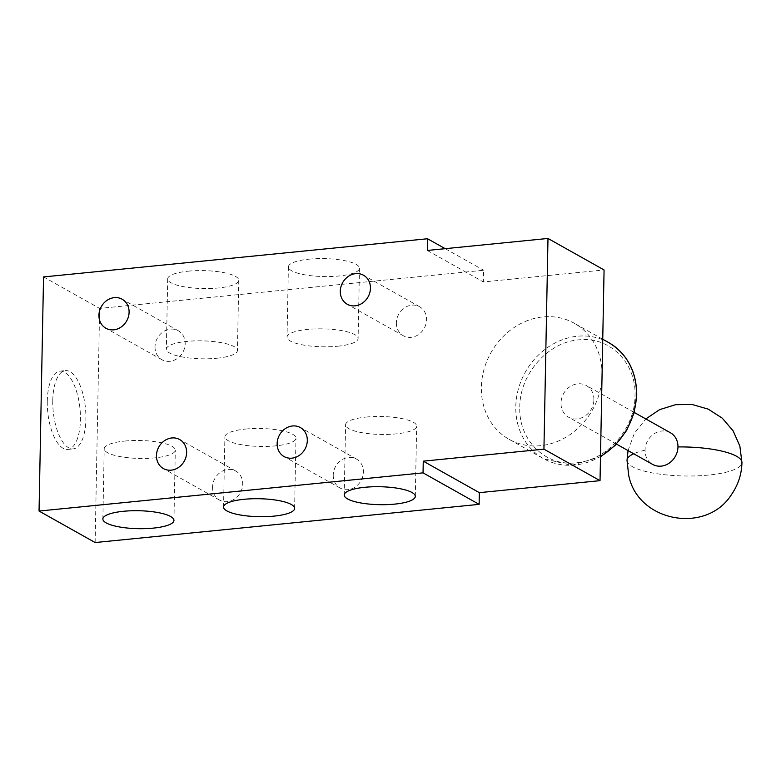 <?xml version="1.0" encoding="UTF-8"?>
<svg xmlns="http://www.w3.org/2000/svg" width="781" height="781" viewBox="0 0 781 781"><rect width="100%" height="100%" fill="white"/><g stroke="black" fill="none" stroke-linecap="round" stroke-linejoin="round"><path stroke-width="0.59" stroke-dasharray="3.9 2.93" d="M670.391 432.742A18.148 15.893 -60.7 0 0 653.756 434.041A18.148 15.893 -60.7 0 0 645.047 450.198A18.148 15.893 -60.7 0 0 652.613 464.392M519.804 407.067C519.648 374.314 547.823 342.098 578.584 339.891C609.375 335.986 636.427 362.696 635.002 395.616C635.168 428.378 606.983 460.585 576.222 462.801C545.431 466.706 518.379 439.986 519.804 407.067M593.911 399.735A18.148 15.893 -60.7 0 0 586.346 385.55A18.148 15.893 -60.7 0 0 569.71 386.849A18.148 15.893 -60.7 0 0 561.002 403.006A18.148 15.893 -60.7 0 0 568.568 417.2A18.148 15.893 -60.7 0 0 585.203 415.892A18.148 15.893 -60.7 0 0 593.911 399.735M602.053 375.31A66.551 58.263 -60.7 0 0 574.299 323.275A66.551 58.263 -60.7 0 0 513.302 328.059A66.551 58.263 -60.7 0 0 481.369 387.308A66.551 58.263 -60.7 0 0 509.134 439.332A66.551 58.263 -60.7 0 0 570.12 434.548A66.551 58.263 -60.7 0 0 602.053 375.31M155.019 346.735A16.635 14.566 -60.7 0 0 161.96 359.738A16.635 14.566 -60.7 0 0 177.209 358.538A16.635 14.566 -60.7 0 0 185.185 343.728A16.635 14.566 -60.7 0 0 178.253 330.724A16.635 14.566 -60.7 0 0 163.004 331.915A16.635 14.566 -60.7 0 0 155.019 346.735M396.377 322.729A16.635 14.566 -60.7 0 0 403.318 335.742A16.635 14.566 -60.7 0 0 418.567 334.541A16.635 14.566 -60.7 0 0 426.553 319.732A16.635 14.566 -60.7 0 0 419.612 306.728A16.635 14.566 -60.7 0 0 404.363 307.919A16.635 14.566 -60.7 0 0 396.377 322.729M212.549 487.051A16.635 14.566 -60.7 0 0 219.49 500.065A16.635 14.566 -60.7 0 0 234.739 498.864A16.635 14.566 -60.7 0 0 242.715 484.054A16.635 14.566 -60.7 0 0 235.784 471.05A16.635 14.566 -60.7 0 0 220.535 472.241A16.635 14.566 -60.7 0 0 212.549 487.051M333.233 475.053A16.635 14.566 -60.7 0 0 340.174 488.066A16.635 14.566 -60.7 0 0 355.414 486.866A16.635 14.566 -60.7 0 0 363.399 472.056A16.635 14.566 -60.7 0 0 356.458 459.052A16.635 14.566 -60.7 0 0 341.209 460.243A16.635 14.566 -60.7 0 0 333.233 475.053M337.548 346.237A35.545 8.972 -178.9 0 0 358.108 338.505A35.545 8.972 -178.9 0 0 307.597 329.416A35.545 8.972 -178.9 0 0 287.037 337.138A35.545 8.972 -178.9 0 0 337.548 346.237M308.944 259.175A35.545 8.972 1.1 0 1 359.465 268.274A35.545 8.972 1.1 0 1 338.905 275.996A35.545 8.972 1.1 0 1 288.384 266.907A35.545 8.972 1.1 0 1 308.944 259.175M216.874 358.235A35.545 8.972 -178.9 0 0 237.434 350.503A35.545 8.972 -178.9 0 0 186.913 341.414A35.545 8.972 -178.9 0 0 166.353 349.136A35.545 8.972 -178.9 0 0 216.874 358.235M188.26 271.173A35.545 8.972 1.1 0 1 238.781 280.272A35.545 8.972 1.1 0 1 218.221 287.994A35.545 8.972 1.1 0 1 167.7 278.905A35.545 8.972 1.1 0 1 188.26 271.173M47.29 400.975A39.323 16.206 -95.7 0 1 59.961 371.151A39.323 16.206 -95.7 0 1 80.433 419.582A39.323 16.206 -95.7 0 1 67.752 449.417A39.323 16.206 -95.7 0 1 47.29 400.975M52.766 400.428A39.323 16.206 -95.7 0 1 65.448 370.604A39.323 16.206 -95.7 0 1 85.91 419.036A39.323 16.206 -95.7 0 1 73.229 448.87A39.323 16.206 -95.7 0 1 52.766 400.428M124.775 441.06A35.545 8.972 1.1 0 1 175.295 450.149A35.545 8.972 1.1 0 1 154.736 457.881A35.545 8.972 1.1 0 1 104.215 448.782A35.545 8.972 1.1 0 1 124.775 441.06M245.459 429.062A35.545 8.972 1.1 0 1 295.97 438.151A35.545 8.972 1.1 0 1 275.41 445.883A35.545 8.972 1.1 0 1 224.899 436.784A35.545 8.972 1.1 0 1 245.459 429.062M366.143 417.064A35.545 8.972 1.1 0 1 416.654 426.153A35.545 8.972 1.1 0 1 396.094 433.885A35.545 8.972 1.1 0 1 345.583 424.786A35.545 8.972 1.1 0 1 366.143 417.064M95.136 542.541L99.636 308.427L483.615 270.246L483.39 281.951L604.074 269.953M427.305 250.457L483.39 281.951M445.209 248.68L483.615 270.246M43.541 276.933L99.636 308.427M645.047 450.198A57.472 14.517 -178.9 0 0 633.694 453.761M627.016 460.36A57.472 14.517 -178.9 0 0 708.709 475.063A57.472 14.517 1.1 0 0 741.95 462.567M608.711 342.595A66.551 58.263 -60.7 0 0 547.725 347.389A66.551 58.263 -60.7 0 0 515.792 406.628A66.551 58.263 -60.7 0 0 543.547 458.662A66.551 58.263 -60.7 0 0 600.491 456.455M628.051 450.598L634.367 433.328L645.819 418.938M634.211 412.427L586.346 385.55M602.747 339.247L574.299 323.275M161.96 359.738L105.865 328.245M403.318 335.742L347.233 304.248M219.49 500.065L163.395 468.571M340.174 488.066L284.079 456.573M359.465 268.274L358.108 338.505M238.781 280.272L237.434 350.503M59.961 371.151L65.448 370.604M173.948 520.39L175.295 450.149M294.622 508.392L295.97 438.151M415.307 496.384L416.654 426.153M616.443 444.077L568.568 417.2M509.134 439.332L543.547 458.662L571.516 465.339L600.491 456.778M178.253 330.724L122.158 299.23M419.612 306.728L363.516 275.234M235.784 471.05L179.689 439.557M356.458 459.052L300.373 427.558M288.384 266.907L287.037 337.138M167.7 278.905L166.353 349.136M67.752 449.417L73.229 448.87M102.867 519.023L104.215 448.782M223.551 507.025L224.899 436.784M344.226 495.027L345.583 424.786"/><path stroke-width="1.17" d="M616.443 444.077L652.613 464.392A18.148 15.893 -60.7 0 0 669.249 463.084A18.148 15.893 -60.7 0 0 677.957 446.927A18.148 15.893 -60.7 0 0 670.391 432.742L634.211 412.427M98.933 315.241A16.635 14.566 -60.7 0 0 105.865 328.245A16.635 14.566 -60.7 0 0 121.114 327.044A16.635 14.566 -60.7 0 0 129.099 312.234A16.635 14.566 -60.7 0 0 122.158 299.23A16.635 14.566 -60.7 0 0 106.909 300.431A16.635 14.566 -60.7 0 0 98.933 315.241M340.291 291.235A16.635 14.566 -60.7 0 0 347.233 304.248A16.635 14.566 -60.7 0 0 362.482 303.048A16.635 14.566 -60.7 0 0 370.458 288.238A16.635 14.566 -60.7 0 0 363.516 275.234A16.635 14.566 -60.7 0 0 348.277 276.425A16.635 14.566 -60.7 0 0 340.291 291.235M156.464 455.557A16.635 14.566 -60.7 0 0 163.395 468.571A16.635 14.566 -60.7 0 0 178.644 467.37A16.635 14.566 -60.7 0 0 186.63 452.56A16.635 14.566 -60.7 0 0 179.689 439.557A16.635 14.566 -60.7 0 0 164.44 440.748A16.635 14.566 -60.7 0 0 156.464 455.557M277.138 443.559A16.635 14.566 -60.7 0 0 284.079 456.573A16.635 14.566 -60.7 0 0 299.328 455.372A16.635 14.566 -60.7 0 0 307.314 440.562A16.635 14.566 -60.7 0 0 300.373 427.558A16.635 14.566 -60.7 0 0 285.124 428.749A16.635 14.566 -60.7 0 0 277.138 443.559M153.388 528.112A35.545 8.972 -178.9 0 0 173.948 520.39A35.545 8.972 -178.9 0 0 123.427 511.291A35.545 8.972 -178.9 0 0 102.867 519.023A35.545 8.972 -178.9 0 0 153.388 528.112M274.063 516.114A35.545 8.972 -178.9 0 0 294.622 508.392A35.545 8.972 -178.9 0 0 244.111 499.293A35.545 8.972 -178.9 0 0 223.551 507.025A35.545 8.972 -178.9 0 0 274.063 516.114M394.747 504.116A35.545 8.972 -178.9 0 0 415.307 496.384A35.545 8.972 -178.9 0 0 364.786 487.295A35.545 8.972 -178.9 0 0 344.226 495.027A35.545 8.972 -178.9 0 0 394.747 504.116M600.033 480.657L543.937 449.163L547.989 238.459L604.074 269.953L600.033 480.657L479.349 492.655L479.124 504.36L95.136 542.541L39.05 511.047L423.038 472.866L479.124 504.36M547.989 238.459L427.305 250.457L427.529 238.752L445.209 248.68M427.529 238.752L43.541 276.933L39.05 511.047M423.038 472.866L423.263 461.161L479.349 492.655M423.263 461.161L543.937 449.163M633.694 453.761A57.472 14.517 -178.9 0 0 627.016 460.36L628.051 450.598M677.957 446.927A57.472 14.517 1.1 0 1 741.95 462.567L739.851 446.049L733.105 430.809L722.269 418.157L708.25 409.137L692.23 404.519L675.565 404.685L659.642 409.635L645.819 418.938M600.491 456.455A66.551 58.263 -60.7 0 0 636.476 394.63A66.551 58.263 -60.7 0 0 608.711 342.595L602.747 339.247M600.491 456.778L615.086 445.473L626.557 430.575L633.977 413.276L636.749 394.961C636.544 371.346 627.202 353.891 608.711 342.595M627.016 460.36L628.695 475.278C637.726 521.981 706.541 534.692 731.67 494.285C738.23 484.728 741.657 474.155 741.95 462.567"/></g></svg>

